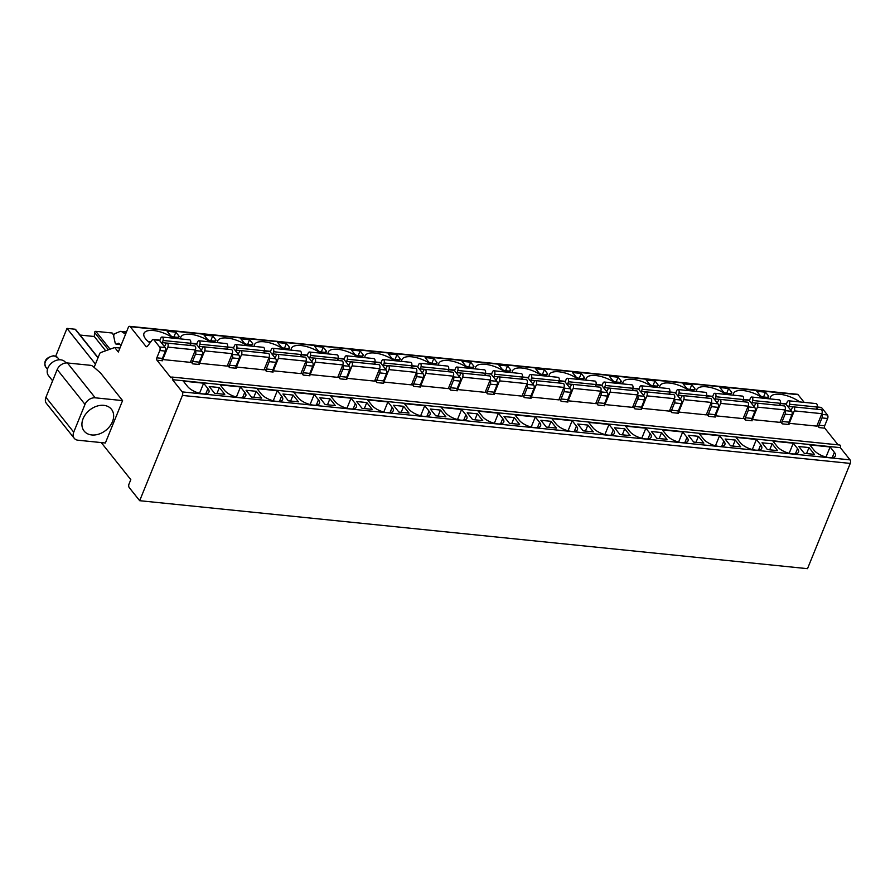 <?xml version="1.0" encoding="UTF-8"?>
<svg xmlns="http://www.w3.org/2000/svg" width="895" height="895" viewBox="0 0 895 895"><rect width="100%" height="100%" fill="white"/><g stroke="black" fill="none" stroke-linecap="round" stroke-linejoin="round"><path stroke-width="1.34" d="M94.098 367.42L99.647 353.76A2.584 1.387 95.8 0 1 100.643 352.585L114.717 347.506L118.33 352.026L128.265 327.548A2.584 1.387 95.8 0 1 129.618 326.328A2.584 1.387 95.8 0 1 130.245 326.709L145.907 346.354A2.584 1.387 -84.2 0 0 146.545 346.734A2.584 1.387 -84.2 0 0 147.507 346.186L152.262 339.943A2.584 1.387 95.8 0 1 153.235 339.395A2.584 1.387 95.8 0 1 153.862 339.776L159.601 346.98A2.584 1.387 95.8 0 1 159.802 350.527L156.826 357.832A1.723 0.929 -84.2 0 0 156.961 360.204L171.034 377.858A1.723 0.929 95.8 0 1 171.941 377.041L839.767 445.016A1.723 0.929 95.8 0 1 840.315 447.645L850.06 459.862A2.584 1.387 95.8 0 1 850.25 463.409L807.503 568.672L139.676 500.697L129.216 487.574A2.584 1.387 95.8 0 1 129.014 484.027L130.804 479.642L101.247 442.577M817.135 406.968L821.062 407.37A2.584 1.387 95.8 0 1 821.688 407.751L827.439 414.944A2.584 1.387 95.8 0 1 827.629 418.502L824.653 425.807A1.723 0.929 -84.2 0 0 824.787 428.179L838.078 444.849M129.618 326.328L797.445 394.303A2.584 1.387 95.8 0 1 798.071 394.684L804.213 402.381M122.581 400.602L100.553 372.991L93.035 366.424A2.159 0.873 22.1 0 0 90.518 365.317L67.427 362.967A8.626 6.399 -38.6 0 0 57.202 369.534L45.925 397.313L73.726 432.162A8.626 6.399 141.4 0 0 74.229 438.281A8.626 6.399 141.4 0 0 78.01 440.217L105.364 443.003L122.581 400.602L95.228 397.816A8.626 6.399 141.4 0 0 85.003 404.395L57.202 369.534M74.229 438.281L46.439 403.432A8.626 6.399 -38.6 0 1 45.925 397.313M113.822 335.289L111.987 332.985A1.04 0.772 -38.6 0 1 112.446 333.208L113.889 335.021M111.987 332.985L95.843 331.34A1.04 0.772 -38.6 0 0 94.546 332.414L94.299 336.509L80.058 335.054M97.98 357.866L75.135 329.226A1.04 0.772 -38.6 0 1 75.594 329.461L98.07 357.642M75.135 329.226L66.991 328.398L55.714 356.176M66.991 328.398L95.452 364.086M94.299 336.509L105.666 350.773M171.941 377.041A1.723 0.929 95.8 0 1 172.478 379.67L182.233 391.887A2.584 1.387 95.8 0 1 182.423 395.433L139.676 500.697M73.726 432.162L85.003 404.395M83.101 418.659A17.475 12.955 -38.6 0 1 96.638 406.229A17.475 12.955 -38.6 0 1 111.45 409.261A17.475 12.955 -38.6 0 1 112.479 421.646A17.475 12.955 -38.6 0 1 98.942 434.075A17.475 12.955 -38.6 0 1 84.13 431.054A17.475 12.955 -38.6 0 1 83.101 418.659M125.557 334.215L121.798 331.709A6.478 3.457 -84.2 0 0 120.881 331.374A6.478 3.457 -84.2 0 0 119.885 331.542L114.806 333.69A2.159 1.152 -84.2 0 0 113.822 336.8L115.097 342.662A2.763 1.477 -84.2 0 0 116.216 344.116A2.763 1.477 -84.2 0 0 116.641 344.049L118.476 343.266A1.298 0.694 95.8 0 1 118.666 343.244A1.298 0.694 95.8 0 1 118.957 343.4L120.926 345.615M119.952 348.032L114.717 347.506M824.787 428.179L819.126 427.597L817.191 425.181M780.283 403.22L785.307 403.734A2.584 1.387 95.8 0 1 785.933 404.115L791.672 411.308A2.584 1.387 95.8 0 1 791.862 414.855L788.898 422.171A1.723 0.929 95.8 0 0 789.021 424.532L782.275 423.85L780.339 421.422M743.432 399.472L748.455 399.975A2.584 1.387 95.8 0 1 749.081 400.356L754.821 407.561A2.584 1.387 95.8 0 1 755.011 411.107L752.046 418.424A1.723 0.929 95.8 0 0 752.169 420.784L745.423 420.102L743.488 417.674M706.58 395.713L711.603 396.228A2.584 1.387 95.8 0 1 712.23 396.608L717.969 403.802A2.584 1.387 95.8 0 1 718.159 407.359L715.194 414.665A1.723 0.929 95.8 0 0 715.318 417.036L708.572 416.343L706.636 413.926M669.728 391.965L674.752 392.48A2.584 1.387 95.8 0 1 675.378 392.86L681.117 400.054A2.584 1.387 95.8 0 1 681.308 403.611L678.343 410.917A1.723 0.929 95.8 0 0 678.466 413.289L671.72 412.595L669.784 410.167M632.877 388.217L637.9 388.721A2.584 1.387 95.8 0 1 638.527 389.112L644.266 396.306A2.584 1.387 95.8 0 1 644.456 399.852L641.491 407.169A1.723 0.929 95.8 0 0 641.614 409.53L634.868 408.847L632.933 406.419M596.025 384.458L601.048 384.973A2.584 1.387 95.8 0 1 601.675 385.353L607.414 392.558A2.584 1.387 95.8 0 1 607.604 396.105L604.64 403.41A1.723 0.929 95.8 0 0 604.763 405.782L598.017 405.099L596.081 402.672M559.174 380.711L564.197 381.225A2.584 1.387 95.8 0 1 564.823 381.606L570.562 388.799A2.584 1.387 95.8 0 1 570.753 392.357L567.788 399.662A1.723 0.929 95.8 0 0 567.911 402.034L561.165 401.34L559.23 398.924M522.322 376.963L527.345 377.477A2.584 1.387 95.8 0 1 527.972 377.858L533.711 385.051A2.584 1.387 95.8 0 1 533.901 388.598L530.936 395.914A1.723 0.929 95.8 0 0 531.059 398.275L524.313 397.593L522.378 395.165M485.47 373.215L490.494 373.718A2.584 1.387 95.8 0 1 491.12 374.11L496.859 381.304A2.584 1.387 95.8 0 1 497.049 384.85L494.085 392.167A1.723 0.929 95.8 0 0 494.208 394.527L487.462 393.845L485.526 391.417M448.619 369.456L453.642 369.971A2.584 1.387 95.8 0 1 454.268 370.351L460.008 377.556A2.584 1.387 95.8 0 1 460.198 381.102L457.233 388.408A1.723 0.929 95.8 0 0 457.356 390.779L450.61 390.097L448.675 387.669M411.767 365.708L416.79 366.223A2.584 1.387 95.8 0 1 417.417 366.603L423.156 373.797A2.584 1.387 95.8 0 1 423.346 377.354L420.381 384.66A1.723 0.929 95.8 0 0 420.505 387.032L413.758 386.338L411.823 383.921M374.915 361.96L379.939 362.464A2.584 1.387 95.8 0 1 380.565 362.855L386.304 370.049A2.584 1.387 95.8 0 1 386.495 373.595L383.53 380.912A1.723 0.929 95.8 0 0 383.653 383.273L376.907 382.59L374.971 380.162M338.064 358.213L343.087 358.716A2.584 1.387 95.8 0 1 343.714 359.096L349.453 366.301A2.584 1.387 95.8 0 1 349.643 369.848L346.678 377.164A1.723 0.929 95.8 0 0 346.801 379.525L340.055 378.842L338.12 376.415M301.212 354.454L306.235 354.968A2.584 1.387 95.8 0 1 306.862 355.349L312.601 362.542A2.584 1.387 95.8 0 1 312.791 366.1L309.827 373.405A1.723 0.929 95.8 0 0 309.95 375.777L303.204 375.083L301.268 372.667M264.361 350.706L269.384 351.22A2.584 1.387 95.8 0 1 270.01 351.601L275.749 358.794A2.584 1.387 95.8 0 1 275.94 362.352L272.975 369.657A1.723 0.929 95.8 0 0 273.098 372.029L266.352 371.335L264.417 368.908M227.509 346.958L232.532 347.461A2.584 1.387 95.8 0 1 233.159 347.853L238.898 355.046A2.584 1.387 95.8 0 1 239.088 358.593L236.123 365.91A1.723 0.929 95.8 0 0 236.246 368.27L229.5 367.588L227.565 365.16M190.657 343.199L195.681 343.714A2.584 1.387 95.8 0 1 196.307 344.094L202.046 351.299A2.584 1.387 95.8 0 1 202.236 354.845L199.272 362.151A1.723 0.929 95.8 0 0 199.395 364.522L192.649 363.84L190.713 361.412M799.705 401.922A18.985 7.697 22.1 0 0 781.984 394.561A18.985 7.697 22.1 0 0 770.461 397.123A18.985 7.697 22.1 0 0 770.259 398.924M762.853 398.163A18.985 7.697 22.1 0 0 745.132 390.813A18.985 7.697 22.1 0 0 733.609 393.375A18.985 7.697 22.1 0 0 733.408 395.176M726.002 394.415A18.985 7.697 22.1 0 0 708.281 387.054A18.985 7.697 22.1 0 0 696.757 389.627A18.985 7.697 22.1 0 0 696.556 391.417M689.15 390.667A18.985 7.697 22.1 0 0 671.429 383.306A18.985 7.697 22.1 0 0 659.906 385.868A18.985 7.697 22.1 0 0 659.704 387.669M652.298 386.92A18.985 7.697 22.1 0 0 634.577 379.558A18.985 7.697 22.1 0 0 623.054 382.12A18.985 7.697 22.1 0 0 622.853 383.921M615.447 383.161A18.985 7.697 22.1 0 0 597.726 375.799A18.985 7.697 22.1 0 0 586.203 378.372A18.985 7.697 22.1 0 0 586.001 380.162M578.595 379.413A18.985 7.697 22.1 0 0 560.874 372.051A18.985 7.697 22.1 0 0 549.351 374.625A18.985 7.697 22.1 0 0 549.15 376.415M541.743 375.665A18.985 7.697 22.1 0 0 524.022 368.304A18.985 7.697 22.1 0 0 512.499 370.866A18.985 7.697 22.1 0 0 512.298 372.667M504.892 371.906A18.985 7.697 22.1 0 0 487.171 364.556A18.985 7.697 22.1 0 0 475.648 367.118A18.985 7.697 22.1 0 0 475.446 368.919M468.04 368.158A18.985 7.697 22.1 0 0 450.319 360.797A18.985 7.697 22.1 0 0 438.796 363.37A18.985 7.697 22.1 0 0 438.595 365.16M431.189 364.41A18.985 7.697 22.1 0 0 413.468 357.049A18.985 7.697 22.1 0 0 401.944 359.611A18.985 7.697 22.1 0 0 401.743 361.412M394.337 360.663A18.985 7.697 22.1 0 0 376.616 353.301A18.985 7.697 22.1 0 0 365.093 355.863A18.985 7.697 22.1 0 0 364.892 357.664M357.485 356.904A18.985 7.697 22.1 0 0 339.764 349.553A18.985 7.697 22.1 0 0 328.241 352.115A18.985 7.697 22.1 0 0 328.04 353.917M320.634 353.156A18.985 7.697 22.1 0 0 302.913 345.794A18.985 7.697 22.1 0 0 291.39 348.368A18.985 7.697 22.1 0 0 291.188 350.158M283.782 349.408A18.985 7.697 22.1 0 0 266.061 342.047A18.985 7.697 22.1 0 0 254.538 344.609A18.985 7.697 22.1 0 0 254.337 346.41M246.93 345.66A18.985 7.697 22.1 0 0 229.209 338.299A18.985 7.697 22.1 0 0 217.686 340.861A18.985 7.697 22.1 0 0 217.485 342.662M210.079 341.901A18.985 7.697 22.1 0 0 192.358 334.54A18.985 7.697 22.1 0 0 180.835 337.113A18.985 7.697 22.1 0 0 180.633 338.903M173.227 338.153A18.985 7.697 22.1 0 0 155.506 330.792A18.985 7.697 22.1 0 0 143.983 333.354A18.985 7.697 22.1 0 0 145.616 338.881A18.985 7.697 22.1 0 0 150.002 342.908M763.301 396.966L766.925 397.335A3.457 1.398 22.1 0 0 768.682 396.821A3.457 1.398 22.1 0 0 768.38 395.814L765.493 392.2L756.79 391.316L760.045 395.389A2.584 1.052 22.1 0 0 763.301 396.966M726.449 393.218L730.074 393.587A3.457 1.398 22.1 0 0 731.83 393.073A3.457 1.398 22.1 0 0 731.528 392.066L728.642 388.441L719.938 387.557L723.194 391.63A2.584 1.052 22.1 0 0 726.449 393.218M689.597 389.459L693.222 389.828A3.457 1.398 22.1 0 0 694.979 389.325A3.457 1.398 22.1 0 0 694.677 388.318L691.79 384.693L683.086 383.81L686.342 387.882A2.584 1.052 22.1 0 0 689.597 389.459M652.746 385.711L656.371 386.081A3.457 1.398 22.1 0 0 658.127 385.566A3.457 1.398 22.1 0 0 657.825 384.57L654.939 380.946L646.235 380.062L649.49 384.134A2.584 1.052 22.1 0 0 652.746 385.711M615.894 381.964L619.519 382.333A3.457 1.398 22.1 0 0 621.275 381.818A3.457 1.398 22.1 0 0 620.973 380.811L618.087 377.198L609.383 376.303L612.639 380.386A2.584 1.052 22.1 0 0 615.894 381.964M579.043 378.216L582.667 378.585A3.457 1.398 22.1 0 0 584.424 378.07A3.457 1.398 22.1 0 0 584.122 377.063L581.235 373.439L572.531 372.555L575.787 376.627A2.584 1.052 22.1 0 0 579.043 378.216M542.191 374.457L545.816 374.826A3.457 1.398 22.1 0 0 547.572 374.311A3.457 1.398 22.1 0 0 547.27 373.316L544.384 369.691L535.68 368.807L538.935 372.879A2.584 1.052 22.1 0 0 542.191 374.457M505.339 370.709L508.964 371.078A3.457 1.398 22.1 0 0 510.721 370.564A3.457 1.398 22.1 0 0 510.418 369.568L507.532 365.943L498.828 365.059L502.084 369.132A2.584 1.052 22.1 0 0 505.339 370.709M468.488 366.961L472.112 367.33A3.457 1.398 22.1 0 0 473.869 366.816A3.457 1.398 22.1 0 0 473.567 365.809L470.68 362.195L461.977 361.3L465.232 365.373A2.584 1.052 22.1 0 0 468.488 366.961M431.636 363.202L435.261 363.571A3.457 1.398 22.1 0 0 437.017 363.068A3.457 1.398 22.1 0 0 436.715 362.061L433.829 358.436L425.125 357.553L428.381 361.625A2.584 1.052 22.1 0 0 431.636 363.202M394.784 359.454L398.409 359.824A3.457 1.398 22.1 0 0 400.166 359.309A3.457 1.398 22.1 0 0 399.864 358.313L396.977 354.688L388.273 353.805L391.529 357.877A2.584 1.052 22.1 0 0 394.784 359.454M357.933 355.707L361.558 356.076A3.457 1.398 22.1 0 0 363.314 355.561A3.457 1.398 22.1 0 0 363.012 354.554L360.126 350.941L351.422 350.057L354.677 354.129A2.584 1.052 22.1 0 0 357.933 355.707M321.081 351.959L324.706 352.328A3.457 1.398 22.1 0 0 326.462 351.813A3.457 1.398 22.1 0 0 326.16 350.806L323.274 347.182L314.57 346.298L317.826 350.37A2.584 1.052 22.1 0 0 321.081 351.959M284.23 348.2L287.854 348.569A3.457 1.398 22.1 0 0 289.611 348.065A3.457 1.398 22.1 0 0 289.309 347.059L286.422 343.434L277.719 342.55L280.974 346.622A2.584 1.052 22.1 0 0 284.23 348.2M247.378 344.452L251.003 344.821A3.457 1.398 22.1 0 0 252.759 344.306A3.457 1.398 22.1 0 0 252.457 343.311L249.571 339.686L240.867 338.802L244.122 342.875A2.584 1.052 22.1 0 0 247.378 344.452M210.526 340.704L214.151 341.073A3.457 1.398 22.1 0 0 215.908 340.559A3.457 1.398 22.1 0 0 215.605 339.552L212.719 335.938L204.015 335.043L207.271 339.127A2.584 1.052 22.1 0 0 210.526 340.704M173.675 336.945L177.299 337.314A3.457 1.398 22.1 0 0 179.056 336.811A3.457 1.398 22.1 0 0 178.754 335.804L175.867 332.179L167.164 331.295L170.419 335.368A2.584 1.052 22.1 0 0 173.675 336.945M790.822 410.246A2.998 1.6 -84.2 0 0 791.37 409.53L792.332 407.74A2.584 1.376 95.8 0 1 793.518 406.856L821.084 409.664A2.584 1.376 95.8 0 1 822.147 411.085A2.584 1.376 95.8 0 1 821.867 413.68L794.301 410.872L789.245 423.313L788.741 422.686M789.245 423.313L816.811 426.121L821.867 413.68M753.97 406.498A2.998 1.6 -84.2 0 0 754.519 405.771L755.481 403.992A2.584 1.376 95.8 0 1 756.667 403.097L784.233 405.905A2.584 1.376 95.8 0 1 785.295 407.337A2.584 1.376 95.8 0 1 785.016 409.932L757.45 407.124L752.393 419.565L751.889 418.927M752.393 419.565L779.959 422.362L785.016 409.932M717.119 402.75A2.998 1.6 -84.2 0 0 717.667 402.023L718.629 400.233A2.584 1.376 95.8 0 1 719.815 399.349L747.381 402.157A2.584 1.376 95.8 0 1 748.444 403.589A2.584 1.376 95.8 0 1 748.164 406.173L720.598 403.376L715.541 415.806L715.038 415.179M715.541 415.806L743.107 418.614L748.164 406.173M680.267 398.991A2.998 1.6 -84.2 0 0 680.815 398.275L681.777 396.485A2.584 1.376 95.8 0 1 682.963 395.601L710.529 398.409A2.584 1.376 95.8 0 1 711.592 399.841A2.584 1.376 95.8 0 1 711.312 402.426L683.746 399.617L678.69 412.058L678.186 411.431M678.69 412.058L706.256 414.866L711.312 402.426M643.415 395.243A2.998 1.6 -84.2 0 0 643.964 394.527L644.926 392.737A2.584 1.376 95.8 0 1 646.112 391.853L673.678 394.65A2.584 1.376 95.8 0 1 674.74 396.082A2.584 1.376 95.8 0 1 674.461 398.678L646.895 395.87L641.838 408.31L641.335 407.684M641.838 408.31L669.404 411.118L674.461 398.678M606.564 391.495A2.998 1.6 -84.2 0 0 607.112 390.768L608.074 388.989A2.584 1.376 95.8 0 1 609.26 388.094L636.826 390.902A2.584 1.376 95.8 0 1 637.889 392.334A2.584 1.376 95.8 0 1 637.609 394.93L610.043 392.122L604.986 404.562L604.483 403.925M604.986 404.562L632.552 407.359L637.609 394.93M569.712 387.736A2.998 1.6 -84.2 0 0 570.26 387.02L571.223 385.23A2.584 1.376 95.8 0 1 572.408 384.347L599.974 387.155A2.584 1.376 95.8 0 1 601.037 388.587A2.584 1.376 95.8 0 1 600.758 391.171L573.192 388.374L568.135 400.803L567.631 400.177M568.135 400.803L595.701 403.611L600.758 391.171M532.861 383.989A2.998 1.6 -84.2 0 0 533.409 383.273L534.371 381.483A2.584 1.376 95.8 0 1 535.557 380.599L563.123 383.407A2.584 1.376 95.8 0 1 564.186 384.839A2.584 1.376 95.8 0 1 563.906 387.423L536.34 384.615L531.283 397.056L530.78 396.429M531.283 397.056L558.849 399.864L563.906 387.423M496.009 380.241A2.998 1.6 -84.2 0 0 496.557 379.525L497.519 377.735A2.584 1.376 95.8 0 1 498.705 376.851L526.271 379.648A2.584 1.376 95.8 0 1 527.334 381.08A2.584 1.376 95.8 0 1 527.054 383.675L499.488 380.867L494.432 393.308L493.928 392.67M494.432 393.308L521.998 396.116L527.054 383.675M459.157 376.493A2.998 1.6 -84.2 0 0 459.706 375.766L460.668 373.976A2.584 1.376 95.8 0 1 461.854 373.092L489.42 375.9A2.584 1.376 95.8 0 1 490.482 377.332A2.584 1.376 95.8 0 1 490.203 379.916L462.637 377.119L457.58 389.549L457.076 388.922M457.58 389.549L485.146 392.357L490.203 379.916M422.306 372.734A2.998 1.6 -84.2 0 0 422.854 372.018L423.816 370.228A2.584 1.376 95.8 0 1 425.002 369.344L452.568 372.152A2.584 1.376 95.8 0 1 453.631 373.584A2.584 1.376 95.8 0 1 453.351 376.168L425.785 373.36L420.728 385.801L420.225 385.174M420.728 385.801L448.294 388.609L453.351 376.168M385.454 368.986A2.998 1.6 -84.2 0 0 386.002 368.27L386.964 366.48A2.584 1.376 95.8 0 1 388.15 365.596L415.716 368.393A2.584 1.376 95.8 0 1 416.779 369.825A2.584 1.376 95.8 0 1 416.499 372.421L388.933 369.613L383.877 382.053L383.373 381.427M383.877 382.053L411.443 384.861L416.499 372.421M348.603 365.238A2.998 1.6 -84.2 0 0 349.151 364.511L350.113 362.732A2.584 1.376 95.8 0 1 351.299 361.837L378.865 364.645A2.584 1.376 95.8 0 1 379.928 366.077A2.584 1.376 95.8 0 1 379.648 368.673L352.082 365.865L347.025 378.305L346.522 377.668M347.025 378.305L374.591 381.102L379.648 368.673M311.751 361.49A2.998 1.6 -84.2 0 0 312.299 360.763L313.261 358.973A2.584 1.376 95.8 0 1 314.447 358.089L342.013 360.898A2.584 1.376 95.8 0 1 343.076 362.33A2.584 1.376 95.8 0 1 342.796 364.914L315.23 362.117L310.173 374.546L309.67 373.92M310.173 374.546L337.739 377.354L342.796 364.914M274.899 357.731A2.998 1.6 -84.2 0 0 275.447 357.015L276.41 355.225A2.584 1.376 95.8 0 1 277.595 354.342L305.161 357.15A2.584 1.376 95.8 0 1 306.224 358.582A2.584 1.376 95.8 0 1 305.945 361.166L278.379 358.358L273.322 370.798L272.818 370.172M273.322 370.798L300.888 373.607L305.945 361.166M238.048 353.984A2.998 1.6 -84.2 0 0 238.596 353.268L239.558 351.478A2.584 1.376 95.8 0 1 240.744 350.594L268.31 353.391A2.584 1.376 95.8 0 1 269.373 354.823A2.584 1.376 95.8 0 1 269.093 357.418L241.527 354.61L236.47 367.051L235.967 366.413M236.47 367.051L264.036 369.859L269.093 357.418M201.196 350.236A2.998 1.6 -84.2 0 0 201.744 349.509L202.706 347.73A2.584 1.376 95.8 0 1 203.892 346.835L231.458 349.643A2.584 1.376 95.8 0 1 232.521 351.075A2.584 1.376 95.8 0 1 232.241 353.67L204.675 350.862L199.619 363.303L199.115 362.665M199.619 363.303L227.185 366.1L232.241 353.67M164.344 346.477A2.998 1.6 -84.2 0 0 164.893 345.761L165.855 343.971A2.584 1.376 95.8 0 1 167.041 343.087L194.607 345.895A2.584 1.376 95.8 0 1 195.669 347.327A2.584 1.376 95.8 0 1 195.39 349.911L167.824 347.103L162.767 359.544L162.263 358.917M162.767 359.544L190.333 362.352L195.39 349.911M819.126 427.597A1.723 0.929 95.8 0 1 819.003 425.237L821.968 417.92A2.584 1.387 95.8 0 0 821.778 414.374L821.644 414.217M782.275 423.85A1.723 0.929 95.8 0 1 782.152 421.478L785.116 414.172A2.584 1.387 95.8 0 0 784.926 410.626L784.792 410.458M745.423 420.102A1.723 0.929 95.8 0 1 745.3 417.73L748.265 410.425A2.584 1.387 95.8 0 0 748.075 406.867L747.94 406.71M708.572 416.343A1.723 0.929 95.8 0 1 708.448 413.982L711.413 406.666A2.584 1.387 95.8 0 0 711.223 403.119L711.089 402.963M671.72 412.595A1.723 0.929 95.8 0 1 671.597 410.234L674.562 402.918A2.584 1.387 95.8 0 0 674.371 399.371L674.237 399.204M634.868 408.847A1.723 0.929 95.8 0 1 634.745 406.475L637.71 399.17A2.584 1.387 95.8 0 0 637.52 395.624L637.385 395.456M598.017 405.099A1.723 0.929 95.8 0 1 597.894 402.728L600.858 395.422A2.584 1.387 95.8 0 0 600.668 391.865L600.534 391.708M561.165 401.34A1.723 0.929 95.8 0 1 561.042 398.98L564.007 391.663A2.584 1.387 95.8 0 0 563.816 388.117L563.682 387.96M524.313 397.593A1.723 0.929 95.8 0 1 524.19 395.232L527.155 387.915A2.584 1.387 95.8 0 0 526.965 384.369L526.831 384.201M487.462 393.845A1.723 0.929 95.8 0 1 487.339 391.473L490.303 384.168A2.584 1.387 95.8 0 0 490.113 380.61L489.979 380.453M450.61 390.097A1.723 0.929 95.8 0 1 450.487 387.725L453.452 380.42A2.584 1.387 95.8 0 0 453.262 376.862L453.127 376.705M413.758 386.338A1.723 0.929 95.8 0 1 413.635 383.977L416.6 376.661A2.584 1.387 95.8 0 0 416.41 373.114L416.276 372.946M376.907 382.59A1.723 0.929 95.8 0 1 376.784 380.218L379.748 372.913A2.584 1.387 95.8 0 0 379.558 369.366L379.424 369.199M340.055 378.842A1.723 0.929 95.8 0 1 339.932 376.471L342.897 369.165A2.584 1.387 95.8 0 0 342.707 365.607L342.572 365.451M303.204 375.083A1.723 0.929 95.8 0 1 303.081 372.723L306.045 365.406A2.584 1.387 95.8 0 0 305.855 361.86L305.721 361.703M266.352 371.335A1.723 0.929 95.8 0 1 266.229 368.975L269.194 361.658A2.584 1.387 95.8 0 0 269.003 358.112L268.869 357.944M229.5 367.588A1.723 0.929 95.8 0 1 229.377 365.216L232.342 357.911A2.584 1.387 95.8 0 0 232.152 354.364L232.018 354.196M192.649 363.84A1.723 0.929 95.8 0 1 192.526 361.468L195.49 354.163A2.584 1.387 95.8 0 0 195.3 350.605L195.166 350.448M156.961 360.204L162.543 360.774A1.723 0.929 95.8 0 1 162.42 358.403L156.826 357.832M816.788 408.12L817.739 409.317M153.235 339.395L158.829 339.966A2.584 1.387 95.8 0 1 159.455 340.346L165.195 347.54A2.584 1.387 95.8 0 1 165.385 351.097L162.42 358.403M779.937 404.372L780.887 405.569M743.085 400.624L744.036 401.821M706.233 396.865L707.184 398.062M669.382 393.118L670.333 394.315M632.53 389.37L633.481 390.567M595.678 385.622L596.629 386.808M558.827 381.863L559.778 383.06M521.975 378.115L522.926 379.312M485.124 374.367L486.075 375.564M448.272 370.619L449.223 371.805M411.42 366.861L412.371 368.058M374.569 363.113L375.52 364.31M337.717 359.365L338.668 360.551M300.865 355.606L301.816 356.803M264.014 351.858L264.965 353.055M227.162 348.11L228.113 349.307M190.311 344.362L191.261 345.548M840.315 447.645L172.478 379.67M814.081 450.274A12.082 4.9 22.1 0 0 825.928 457.021A12.082 4.9 22.1 0 0 835.427 455.857A12.082 4.9 22.1 0 0 834.397 452.344L830.112 446.974L809.796 444.904L814.081 450.274M777.229 446.527A12.082 4.9 22.1 0 0 789.077 453.273A12.082 4.9 22.1 0 0 798.575 452.098A12.082 4.9 22.1 0 0 797.546 448.585L793.261 443.215L772.944 441.157L777.229 446.527M740.378 442.768A12.082 4.9 22.1 0 0 752.225 449.514A12.082 4.9 22.1 0 0 761.723 448.35A12.082 4.9 22.1 0 0 760.694 444.837L756.409 439.467L736.093 437.398L740.378 442.768M703.526 439.02A12.082 4.9 22.1 0 0 715.374 445.766A12.082 4.9 22.1 0 0 724.872 444.602A12.082 4.9 22.1 0 0 723.842 441.09L719.558 435.72L699.241 433.65L703.526 439.02M666.674 435.272A12.082 4.9 22.1 0 0 678.522 442.018A12.082 4.9 22.1 0 0 688.02 440.843A12.082 4.9 22.1 0 0 686.991 437.342L682.706 431.972L662.389 429.902L666.674 435.272M629.823 431.524A12.082 4.9 22.1 0 0 641.67 438.27A12.082 4.9 22.1 0 0 651.168 437.096A12.082 4.9 22.1 0 0 650.139 433.583L645.854 428.213L625.538 426.154L629.823 431.524M592.971 427.765A12.082 4.9 22.1 0 0 604.819 434.511A12.082 4.9 22.1 0 0 614.317 433.348A12.082 4.9 22.1 0 0 613.288 429.835L609.003 424.465L588.686 422.395L592.971 427.765M556.119 424.017A12.082 4.9 22.1 0 0 567.967 430.763A12.082 4.9 22.1 0 0 577.465 429.6A12.082 4.9 22.1 0 0 576.436 426.087L572.151 420.717L551.835 418.647L556.119 424.017M519.268 420.27A12.082 4.9 22.1 0 0 531.115 427.016A12.082 4.9 22.1 0 0 540.614 425.841A12.082 4.9 22.1 0 0 539.584 422.339L535.299 416.969L514.983 414.9L519.268 420.27M482.416 416.511A12.082 4.9 22.1 0 0 494.264 423.257A12.082 4.9 22.1 0 0 503.762 422.093A12.082 4.9 22.1 0 0 502.733 418.58L498.448 413.21L478.131 411.141L482.416 416.511M445.565 412.763A12.082 4.9 22.1 0 0 457.412 419.509A12.082 4.9 22.1 0 0 466.91 418.345A12.082 4.9 22.1 0 0 465.881 414.832L461.596 409.462L441.28 407.393L445.565 412.763M408.713 409.015A12.082 4.9 22.1 0 0 420.56 415.761A12.082 4.9 22.1 0 0 430.059 414.598A12.082 4.9 22.1 0 0 429.029 411.085L424.745 405.715L404.428 403.645L408.713 409.015M371.861 405.267A12.082 4.9 22.1 0 0 383.709 412.013A12.082 4.9 22.1 0 0 393.207 410.839A12.082 4.9 22.1 0 0 392.178 407.326L387.893 401.956L367.576 399.897L371.861 405.267M335.01 401.508A12.082 4.9 22.1 0 0 346.857 408.254A12.082 4.9 22.1 0 0 356.355 407.091A12.082 4.9 22.1 0 0 355.326 403.578L351.041 398.208L330.725 396.138L335.01 401.508M298.158 397.76A12.082 4.9 22.1 0 0 310.006 404.506A12.082 4.9 22.1 0 0 319.504 403.343A12.082 4.9 22.1 0 0 318.475 399.83L314.19 394.46L293.873 392.39L298.158 397.76M261.306 394.013A12.082 4.9 22.1 0 0 273.154 400.759A12.082 4.9 22.1 0 0 282.652 399.584A12.082 4.9 22.1 0 0 281.623 396.082L277.338 390.712L257.022 388.643L261.306 394.013M224.455 390.265A12.082 4.9 22.1 0 0 236.302 397.011A12.082 4.9 22.1 0 0 245.801 395.836A12.082 4.9 22.1 0 0 244.771 392.323L240.486 386.953L220.17 384.895L224.455 390.265M187.603 386.506A12.082 4.9 22.1 0 0 199.451 393.252A12.082 4.9 22.1 0 0 208.949 392.088A12.082 4.9 22.1 0 0 207.92 388.575L203.635 383.205L183.318 381.136L187.603 386.506M804.258 453.329L814.405 454.358L808.99 447.567L798.843 446.538L804.258 453.329M767.407 449.581L777.554 450.61L772.139 443.819L761.992 442.79L767.407 449.581M730.555 445.822L740.702 446.862L735.287 440.071L725.14 439.042L730.555 445.822M693.703 442.074L703.85 443.114L698.436 436.324L688.289 435.283L693.703 442.074M656.852 438.326L666.999 439.356L661.584 432.565L651.437 431.535L656.852 438.326M620 434.578L630.147 435.608L624.732 428.817L614.585 427.788L620 434.578M583.148 430.819L593.296 431.86L587.881 425.069L577.734 424.029L583.148 430.819M546.297 427.072L556.444 428.101L551.029 421.321L540.882 420.281L546.297 427.072M509.445 423.324L519.592 424.353L514.178 417.562L504.03 416.533L509.445 423.324M472.594 419.565L482.741 420.605L477.326 413.814L467.179 412.785L472.594 419.565M435.742 415.817L445.889 416.857L440.474 410.067L430.327 409.026L435.742 415.817M398.89 412.069L409.037 413.098L403.623 406.308L393.476 405.278L398.89 412.069M362.039 408.321L372.186 409.351L366.771 402.56L356.624 401.531L362.039 408.321M325.187 404.562L335.334 405.603L329.919 398.812L319.772 397.772L325.187 404.562M288.335 400.815L298.483 401.844L293.068 395.064L282.921 394.024L288.335 400.815M251.484 397.067L261.631 398.096L256.216 391.305L246.069 390.276L251.484 397.067M214.632 393.319L224.779 394.348L219.364 387.557L209.217 386.528L214.632 393.319M830.112 446.974L826.018 457.043M793.261 443.215L789.166 453.295M756.409 439.467L752.315 449.547M719.558 435.72L715.463 445.788M682.706 431.972L678.611 442.04M645.854 428.213L641.76 438.293M609.003 424.465L604.908 434.534M572.151 420.717L568.056 430.786M535.299 416.969L531.205 427.038M498.448 413.21L494.353 423.29M461.596 409.462L457.502 419.531M424.745 405.715L420.65 415.783M387.893 401.956L383.798 412.036M351.041 398.208L346.947 408.288M314.19 394.46L310.095 404.529M277.338 390.712L273.243 400.781M240.486 386.953L236.392 397.033M203.635 383.205L199.54 393.274M150.897 341.733A18.985 7.697 22.1 0 0 148.111 341.42M808.99 447.567L806.563 453.564M765.493 392.2L763.547 396.988M772.139 443.819L769.711 449.816M728.642 388.441L726.695 393.241M735.287 440.071L732.86 446.057M691.79 384.693L689.844 389.493M698.436 436.324L696.008 442.309M654.939 380.946L652.992 385.734M661.584 432.565L659.156 438.561M618.087 377.198L616.14 381.986M624.732 428.817L622.305 434.813M581.235 373.439L579.289 378.238M587.881 425.069L585.453 431.054M544.384 369.691L542.437 374.49M551.029 421.321L548.601 427.307M507.532 365.943L505.585 370.731M514.178 417.562L511.75 423.559M470.68 362.195L468.734 366.984M477.326 413.814L474.898 419.8M433.829 358.436L431.882 363.236M440.474 410.067L438.047 416.052M396.977 354.688L395.031 359.477M403.623 406.308L401.195 412.304M360.126 350.941L358.179 355.729M366.771 402.56L364.343 408.556M323.274 347.182L321.327 351.981M329.919 398.812L327.492 404.797M286.422 343.434L284.476 348.233M293.068 395.064L290.64 401.049M249.571 339.686L247.624 344.474M256.216 391.305L253.788 397.302M212.719 335.938L210.772 340.726M219.364 387.557L216.937 393.554M175.867 332.179L173.921 336.979M786.213 404.473L787.22 402A2.584 1.387 95.8 0 1 788.562 400.781L816.128 403.589A2.584 1.387 95.8 0 1 817.113 407.046L816.475 409.194M788.562 400.781A2.584 1.387 95.8 0 1 789.547 404.238L788.898 406.419A2.998 1.6 -84.2 0 0 788.685 407.572M793.518 406.856A2.584 1.376 95.8 0 1 794.581 408.288A2.584 1.376 95.8 0 1 794.301 410.872M817.113 407.046L789.547 404.238M749.361 400.725L750.368 398.253A2.584 1.387 95.8 0 1 751.71 397.033L779.276 399.841A2.584 1.387 95.8 0 1 780.261 403.298L779.623 405.435M751.71 397.033A2.584 1.387 95.8 0 1 752.695 400.49L752.046 402.672A2.998 1.6 -84.2 0 0 751.834 403.824M756.667 403.097A2.584 1.376 95.8 0 1 757.729 404.529A2.584 1.376 95.8 0 1 757.45 407.124M780.261 403.298L752.695 400.49M712.509 396.966L713.516 394.505A2.584 1.387 95.8 0 1 714.859 393.285L742.425 396.093A2.584 1.387 95.8 0 1 743.409 399.55L742.772 401.687M714.859 393.285A2.584 1.387 95.8 0 1 715.843 396.742L715.194 398.913A2.998 1.6 -84.2 0 0 714.982 400.065M719.815 399.349A2.584 1.376 95.8 0 1 720.878 400.781A2.584 1.376 95.8 0 1 720.598 403.376M743.409 399.55L715.843 396.742M675.658 393.218L676.665 390.746A2.584 1.387 95.8 0 1 678.007 389.526L705.573 392.334A2.584 1.387 95.8 0 1 706.558 395.791L705.92 397.939M678.007 389.526A2.584 1.387 95.8 0 1 678.992 392.994L678.343 395.165A2.998 1.6 -84.2 0 0 678.13 396.317M682.963 395.601A2.584 1.376 95.8 0 1 684.026 397.033A2.584 1.376 95.8 0 1 683.746 399.617M706.558 395.791L678.992 392.994M638.806 389.47L639.813 386.998A2.584 1.387 95.8 0 1 641.156 385.779L668.722 388.587A2.584 1.387 95.8 0 1 669.706 392.044L669.068 394.18M641.156 385.779A2.584 1.387 95.8 0 1 642.14 389.236L641.491 391.417A2.998 1.6 -84.2 0 0 641.279 392.569M646.112 391.853A2.584 1.376 95.8 0 1 647.174 393.285A2.584 1.376 95.8 0 1 646.895 395.87M669.706 392.044L642.14 389.236M601.955 385.723L602.962 383.25A2.584 1.387 95.8 0 1 604.304 382.031L631.87 384.839A2.584 1.387 95.8 0 1 632.854 388.296L632.217 390.433M604.304 382.031A2.584 1.387 95.8 0 1 605.288 385.488L604.64 387.669A2.998 1.6 -84.2 0 0 604.427 388.81M609.26 388.094A2.584 1.376 95.8 0 1 610.323 389.526A2.584 1.376 95.8 0 1 610.043 392.122M632.854 388.296L605.288 385.488M565.103 381.964L566.11 379.502A2.584 1.387 95.8 0 1 567.452 378.283L595.018 381.08A2.584 1.387 95.8 0 1 596.003 384.548L595.365 386.685M567.452 378.283A2.584 1.387 95.8 0 1 568.437 381.74L567.788 383.91A2.998 1.6 -84.2 0 0 567.575 385.063M572.408 384.347A2.584 1.376 95.8 0 1 573.471 385.779A2.584 1.376 95.8 0 1 573.192 388.374M596.003 384.548L568.437 381.74M528.251 378.216L529.258 375.743A2.584 1.387 95.8 0 1 530.601 374.524L558.167 377.332A2.584 1.387 95.8 0 1 559.151 380.789L558.514 382.937M530.601 374.524A2.584 1.387 95.8 0 1 531.585 377.981L530.936 380.162A2.998 1.6 -84.2 0 0 530.724 381.315M535.557 380.599A2.584 1.376 95.8 0 1 536.62 382.031A2.584 1.376 95.8 0 1 536.34 384.615M559.151 380.789L531.585 377.981M491.4 374.468L492.407 371.996A2.584 1.387 95.8 0 1 493.749 370.776L521.315 373.584A2.584 1.387 95.8 0 1 522.3 377.041L521.662 379.178M493.749 370.776A2.584 1.387 95.8 0 1 494.734 374.233L494.085 376.415A2.998 1.6 -84.2 0 0 493.872 377.567M498.705 376.851A2.584 1.376 95.8 0 1 499.768 378.272A2.584 1.376 95.8 0 1 499.488 380.867M522.3 377.041L494.734 374.233M454.548 370.709L455.555 368.248A2.584 1.387 95.8 0 1 456.897 367.028L484.464 369.836A2.584 1.387 95.8 0 1 485.448 373.293L484.81 375.43M456.897 367.028A2.584 1.387 95.8 0 1 457.882 370.485L457.233 372.667A2.998 1.6 -84.2 0 0 457.021 373.808M461.854 373.092A2.584 1.376 95.8 0 1 462.916 374.524A2.584 1.376 95.8 0 1 462.637 377.119M485.448 373.293L457.882 370.485M417.696 366.961L418.703 364.489A2.584 1.387 95.8 0 1 420.046 363.281L447.612 366.077A2.584 1.387 95.8 0 1 448.596 369.534L447.959 371.682M420.046 363.281A2.584 1.387 95.8 0 1 421.03 366.737L420.381 368.908A2.998 1.6 -84.2 0 0 420.169 370.06M425.002 369.344A2.584 1.376 95.8 0 1 426.065 370.776A2.584 1.376 95.8 0 1 425.785 373.36M448.596 369.534L421.03 366.737M380.845 363.213L381.852 360.741A2.584 1.387 95.8 0 1 383.194 359.522L410.76 362.33A2.584 1.387 95.8 0 1 411.745 365.786L411.107 367.923M383.194 359.522A2.584 1.387 95.8 0 1 384.179 362.978L383.53 365.16A2.998 1.6 -84.2 0 0 383.317 366.312M388.15 365.596A2.584 1.376 95.8 0 1 389.213 367.028A2.584 1.376 95.8 0 1 388.933 369.613M411.745 365.786L384.179 362.978M343.993 359.466L345 356.993A2.584 1.387 95.8 0 1 346.343 355.774L373.909 358.582A2.584 1.387 95.8 0 1 374.893 362.039L374.255 364.175M346.343 355.774A2.584 1.387 95.8 0 1 347.327 359.231L346.678 361.412A2.998 1.6 -84.2 0 0 346.466 362.553M351.299 361.837A2.584 1.376 95.8 0 1 352.361 363.269A2.584 1.376 95.8 0 1 352.082 365.865M374.893 362.039L347.327 359.231M307.142 355.707L308.148 353.245A2.584 1.387 95.8 0 1 309.491 352.026L337.057 354.834A2.584 1.387 95.8 0 1 338.041 358.291L337.404 360.428M309.491 352.026A2.584 1.387 95.8 0 1 310.475 355.483L309.827 357.653A2.998 1.6 -84.2 0 0 309.614 358.805M314.447 358.089A2.584 1.376 95.8 0 1 315.51 359.522A2.584 1.376 95.8 0 1 315.23 362.117M338.041 358.291L310.475 355.483M270.29 351.959L271.297 349.486A2.584 1.387 95.8 0 1 272.639 348.267L300.205 351.075A2.584 1.387 95.8 0 1 301.19 354.532L300.552 356.68M272.639 348.267A2.584 1.387 95.8 0 1 273.624 351.735L272.975 353.905A2.998 1.6 -84.2 0 0 272.762 355.058M277.595 354.342A2.584 1.376 95.8 0 1 278.658 355.774A2.584 1.376 95.8 0 1 278.379 358.358M301.19 354.532L273.624 351.735M233.438 348.211L234.445 345.738A2.584 1.387 95.8 0 1 235.788 344.519L263.354 347.327A2.584 1.387 95.8 0 1 264.338 350.784L263.701 352.921M235.788 344.519A2.584 1.387 95.8 0 1 236.772 347.976L236.123 350.158A2.998 1.6 -84.2 0 0 235.911 351.31M240.744 350.594A2.584 1.376 95.8 0 1 241.807 352.026A2.584 1.376 95.8 0 1 241.527 354.61M264.338 350.784L236.772 347.976M196.587 344.463L197.594 341.991A2.584 1.387 95.8 0 1 198.936 340.771L226.502 343.579A2.584 1.387 95.8 0 1 227.487 347.036L226.849 349.173M198.936 340.771A2.584 1.387 95.8 0 1 199.921 344.228L199.272 346.41A2.998 1.6 -84.2 0 0 199.059 347.551M203.892 346.835A2.584 1.376 95.8 0 1 204.955 348.267A2.584 1.376 95.8 0 1 204.675 350.862M227.487 347.036L199.921 344.228M159.735 340.704L160.742 338.232A2.584 1.387 95.8 0 1 162.084 337.023L189.65 339.82A2.584 1.387 95.8 0 1 190.635 343.277L189.997 345.425M162.084 337.023A2.584 1.387 95.8 0 1 163.069 340.48L162.42 342.651A2.998 1.6 -84.2 0 0 162.208 343.803M167.041 343.087A2.584 1.376 95.8 0 1 168.103 344.519A2.584 1.376 95.8 0 1 167.824 347.103M190.635 343.277L163.069 340.48M65.973 362.956L65.391 362.229A10.785 7.999 -38.6 0 0 60.67 359.824A10.785 7.999 141.4 0 0 49.549 365.171A10.785 7.999 141.4 0 0 48.531 375.687L52.626 380.822M110.074 349.184L95.843 331.34M94.546 332.414L108.396 349.788M95.228 397.816L67.427 362.967M798.071 394.684L130.245 326.709M147.227 346.488L145.907 346.354M824.653 425.807L819.003 425.237M788.898 422.171L782.152 421.478M752.046 418.424L745.3 417.73M715.194 414.665L708.448 413.982M678.343 410.917L671.597 410.234M641.491 407.169L634.745 406.475M604.64 403.41L597.894 402.728M567.788 399.662L561.042 398.98M530.936 395.914L524.19 395.232M494.085 392.167L487.339 391.473M457.233 388.408L450.487 387.725M420.381 384.66L413.635 383.977M383.53 380.912L376.784 380.218M346.678 377.164L339.932 376.471M309.827 373.405L303.081 372.723M272.975 369.657L266.229 368.975M236.123 365.91L229.377 365.216M199.272 362.151L192.526 361.468M821.688 407.751L817.045 407.281M785.933 404.115L780.194 403.533M749.081 400.356L743.342 399.774M712.23 396.608L706.491 396.026M675.378 392.86L669.639 392.278M638.527 389.112L632.787 388.519M601.675 385.353L595.936 384.772M564.823 381.606L559.084 381.024M527.972 377.858L522.232 377.276M491.12 374.11L485.381 373.517M454.268 370.351L448.529 369.769M417.417 366.603L411.678 366.021M380.565 362.855L374.826 362.262M343.714 359.096L337.974 358.515M306.862 355.349L301.123 354.767M270.01 351.601L264.271 351.019M233.159 347.853L227.419 347.26M196.307 344.094L190.568 343.512M159.455 340.346L153.862 339.776M827.439 414.944L821.778 414.374M791.672 411.308L784.926 410.626M754.821 407.561L748.075 406.867M717.969 403.802L711.223 403.119M681.117 400.054L674.371 399.371M644.266 396.306L637.52 395.624M607.414 392.558L600.668 391.865M570.562 388.799L563.816 388.117M533.711 385.051L526.965 384.369M496.859 381.304L490.113 380.61M460.008 377.556L453.262 376.862M423.156 373.797L416.41 373.114M386.304 370.049L379.558 369.366M349.453 366.301L342.707 365.607M312.601 362.542L305.855 361.86M275.749 358.794L269.003 358.112M238.898 355.046L232.152 354.364M202.046 351.299L195.3 350.605M165.195 347.54L159.601 346.98M827.629 418.502L821.968 417.92M791.862 414.855L785.116 414.172M755.011 411.107L748.265 410.425M718.159 407.359L711.413 406.666M681.308 403.611L674.562 402.918M644.456 399.852L637.71 399.17M607.604 396.105L600.858 395.422M570.753 392.357L564.007 391.663M533.901 388.598L527.155 387.915M497.049 384.85L490.303 384.168M460.198 381.102L453.452 380.42M423.346 377.354L416.6 376.661M386.495 373.595L379.748 372.913M349.643 369.848L342.897 369.165M312.791 366.1L306.045 365.406M275.94 362.352L269.194 361.658M239.088 358.593L232.342 357.911M202.236 354.845L195.49 354.163M165.385 351.097L159.802 350.527M850.06 459.862L182.233 391.887M850.25 463.409L182.423 395.433M834.397 452.344L832.238 457.647M797.546 448.585L795.386 453.899M760.694 444.837L758.535 450.14M723.842 441.09L721.683 446.392M686.991 437.342L684.832 442.645M650.139 433.583L647.98 438.897M613.288 429.835L611.128 435.138M576.436 426.087L574.277 431.39M539.584 422.339L537.425 427.642M502.733 418.58L500.573 423.883M465.881 414.832L463.722 420.135M429.029 411.085L426.87 416.388M392.178 407.326L390.019 412.64M355.326 403.578L353.167 408.881M318.475 399.83L316.315 405.133M281.623 396.082L279.464 401.385M244.771 392.323L242.612 397.637M207.92 388.575L205.76 393.878M768.38 395.814L767.765 397.335M731.528 392.066L730.913 393.587M694.677 388.318L694.061 389.828M657.825 384.57L657.21 386.081M620.973 380.811L620.358 382.333M584.122 377.063L583.506 378.585M547.27 373.316L546.655 374.826M510.418 369.568L509.803 371.078M473.567 365.809L472.952 367.33M436.715 362.061L436.1 363.571M399.864 358.313L399.248 359.824M363.012 354.554L362.397 356.076M326.16 350.806L325.545 352.328M289.309 347.059L288.693 348.569M252.457 343.311L251.842 344.821M215.605 339.552L214.99 341.073M178.754 335.804L178.139 337.325M793.283 406.867L788.898 406.419M756.432 403.119L752.046 402.672M719.58 399.36L715.194 398.913M682.728 395.612L678.343 395.165M645.877 391.865L641.491 391.417M609.025 388.117L604.64 387.669M572.173 384.358L567.788 383.91M535.322 380.61L530.936 380.162M498.47 376.862L494.085 376.415M461.619 373.103L457.233 372.667M424.767 369.355L420.381 368.908M387.915 365.607L383.53 365.16M351.064 361.86L346.678 361.412M314.212 358.101L309.827 357.653M277.36 354.353L272.975 353.905M240.509 350.605L236.123 350.158M203.657 346.857L199.272 346.41M166.806 343.098L162.42 342.651M121.798 331.709L126.385 332.179M116.641 344.049L119.818 344.374M59.35 359.779L57.694 357.709A7.596 5.627 -38.6 0 0 54.371 356.009A7.596 5.627 141.4 0 0 46.54 359.779A7.596 5.627 141.4 0 0 45.824 367.174L47.48 369.255M126.486 331.944L120.881 331.374M119.93 344.497L116.216 344.116M57.694 357.709L53.845 355.695C45.925 357.429 43.251 361.256 45.824 367.174"/></g></svg>
